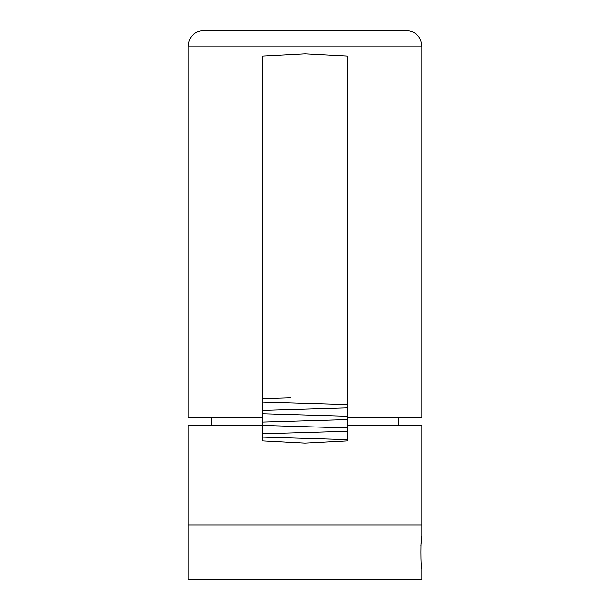 <?xml version="1.0" encoding="UTF-8"?>
<svg xmlns="http://www.w3.org/2000/svg" width="610" height="610" viewBox="0 0 610 610"><rect width="100%" height="100%" fill="white"/><g stroke="black" fill="none" stroke-linecap="round" stroke-linejoin="round"><path stroke-width="0.91" d="M421.891 535.862L421.891 524.951L305 524.951L421.891 524.951L421.891 425.2L347.86 425.2L347.86 440.877L305 443.127L262.14 440.877L262.14 425.2L188.109 425.2L188.109 524.951L305 524.951L188.109 524.951L188.109 579.5L421.891 579.5L421.891 568.589C420.641 569.595 420.641 534.848 421.891 535.862L420.915 545.904M262.14 425.2L262.14 417.408L188.109 417.408L188.109 46.085L421.891 46.085L421.891 417.408L347.86 417.408L347.86 440.877M262.14 417.408L262.14 56.128L305 53.878L347.86 56.128L347.86 417.408M188.109 46.085C189.031 36.623 194.224 31.423 203.694 30.5L406.306 30.5C415.776 31.423 420.969 36.623 421.891 46.085M347.86 439.635L262.14 437.111M262.14 433.794L347.86 431.262M347.86 427.945L262.14 425.422M262.14 422.105L347.86 419.573M347.86 416.256L262.14 413.733M262.14 410.416L347.86 407.884M347.86 404.567L262.14 402.043M262.14 398.726L290.825 397.85M398.902 425.2L398.902 417.408M211.098 425.2L211.098 417.408"/></g></svg>
